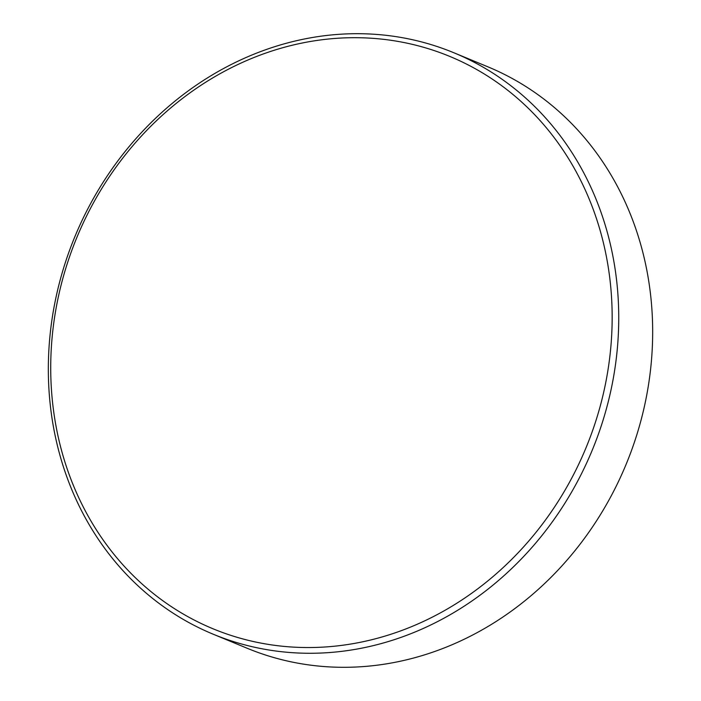 <?xml version="1.0" encoding="UTF-8"?>
<svg xmlns="http://www.w3.org/2000/svg" width="701" height="701" viewBox="0 0 701 701"><rect width="100%" height="100%" fill="white"/><g stroke="black" fill="none" stroke-linecap="round" stroke-linejoin="round"><path stroke-width="1.05" d="M213.306 634.256L247.234 648.285A314.653 279.857 -67.5 0 0 645.866 399.517A314.653 279.857 -67.5 0 0 487.694 66.744L453.766 52.715A314.653 279.857 112.5 0 1 611.938 385.489A314.653 279.857 112.5 0 1 213.306 634.256A314.653 279.857 112.5 0 1 55.134 301.483A314.653 279.857 112.5 0 1 453.766 52.715M57.421 301.281A309.693 275.449 -67.5 0 0 270.525 644.736A309.693 275.449 -67.5 0 0 605.462 383.964A309.693 275.449 -67.5 0 0 392.358 40.5A309.693 275.449 -67.5 0 0 57.421 301.281"/></g></svg>
